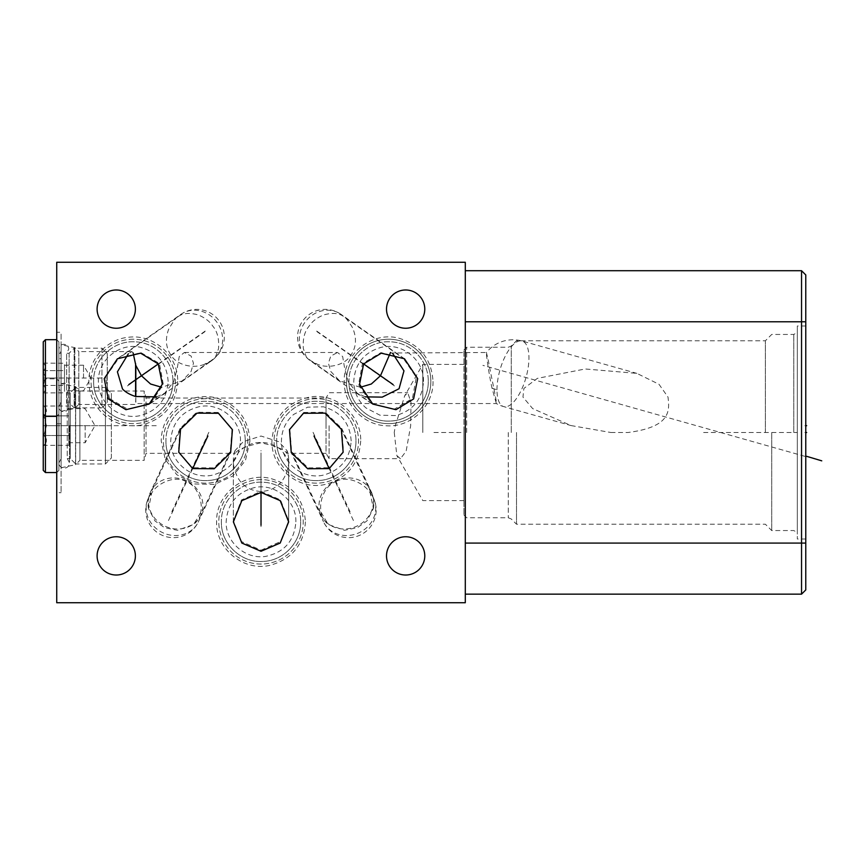 <?xml version="1.0" encoding="UTF-8"?>
<svg xmlns="http://www.w3.org/2000/svg" width="865" height="865" viewBox="0 0 865 865"><rect width="100%" height="100%" fill="white"/><g stroke="black" fill="none" stroke-linecap="round" stroke-linejoin="round"><path stroke-width="0.65" stroke-dasharray="4.33 3.24" d="M56.733 262.268L465.294 262.268L465.294 602.732L56.733 602.732L56.733 262.268M465.294 543.079L465.294 321.78L465.294 543.079L801.541 543.079L801.541 594.158M465.294 270.713L465.294 321.78L465.294 270.713L801.541 270.713L801.541 543.079L805.769 543.079L805.769 589.93M805.769 274.929L805.769 543.079M805.769 432.5L805.769 325.997L805.769 539.003L805.769 432.5L804.872 432.5M797.325 432.5L797.325 325.997L797.325 539.003L797.325 332.398L797.325 532.602L797.325 432.5L703.623 432.5M793.789 432.5L793.789 334.441L793.789 432.5M771.721 432.5L771.721 530.559L771.721 432.5M765.384 432.5L765.384 340.778L765.384 432.5M610.831 432.5L628.033 432.5C670.267 426.996 669.856 411.524 667.996 397.078L659 384.287L636.856 373.366L585.183 368.977L537.37 378.373L523.876 388.45L522.957 397.078L532.656 408.583L571.051 425.569L610.831 432.5M516.502 432.5L516.502 524.222L516.502 432.5M466.657 432.5L466.657 347.243L466.657 432.5M463.932 432.5L463.932 515.032L463.932 349.968L463.932 500.597L463.932 432.5L430.986 432.5M422.801 432.5L422.801 364.403L422.801 432.5M394.245 432.5L396.884 455.704L400.506 458.645L406.139 451.195L410.67 425.688L411.005 402.42L407.761 392.732L404.744 395.683L395.327 425.688L394.245 432.5M329.111 425.688L329.111 458.645L329.111 425.688M61.091 383.606L61.091 467.77L61.091 383.606L75.525 386.677L79.883 391.034L144.163 391.034L146.044 398.041L146.044 453.336L146.044 398.041L326.04 398.041L326.04 425.688L326.04 398.041L329.111 392.732L407.761 392.732M286.661 453.336L287.039 450.665L278.757 441.691L261.014 436.036L243.27 441.691L234.988 450.665L235.367 453.336C236.815 449.854 245.357 446.34 261.014 442.793C276.67 446.34 285.223 449.854 286.661 453.336L326.04 453.336L326.04 425.688L326.04 453.336L329.111 458.645L400.506 458.645M61.091 467.77L75.525 464.7L75.525 386.677L75.525 464.7L79.883 460.353L79.883 391.034L79.883 460.353L144.163 460.353L144.163 391.034L144.163 460.353L146.044 453.336L235.367 453.336M288.575 462.094L288.661 462.105A27.648 27.648 0 0 1 288.661 462.353A27.648 25.982 180 0 0 288.661 462.094L288.586 464.321C285.58 481.448 276.389 490.509 261.014 491.515C245.638 490.509 236.448 481.448 233.453 464.321L233.463 462.094C232.35 462.343 234.361 458.688 239.519 451.13C246.612 444.978 253.78 442.123 261.014 442.588C267.782 442.22 274.529 444.675 281.255 449.951C287.44 458.093 289.883 462.148 288.575 462.094A27.648 25.982 0 0 0 288.661 459.996A27.648 25.982 0 0 0 287.267 451.865M261.014 550.194L280.563 541.577L288.661 520.773L280.563 499.97L261.014 491.352L241.465 499.97L233.366 520.773L241.465 541.577L261.014 550.194M233.366 521.844L233.366 462.353A27.648 27.648 0 0 1 233.366 462.105L233.366 462.094A27.648 25.982 0 0 0 233.366 462.353A27.648 25.982 0 0 0 233.453 464.321M61.091 358.683L61.091 492.693L61.091 358.683L56.733 358.683L56.733 492.693L61.091 492.693M56.733 492.693L56.733 358.683M56.733 332.268L56.733 423.785L56.733 332.268L61.091 332.268L61.091 423.785L61.091 332.268M405.642 289.98A19.138 19.138 0 0 0 386.514 309.119A19.138 19.138 0 0 0 405.642 328.246A19.138 19.138 0 0 0 424.78 309.119A19.138 19.138 0 0 0 405.642 289.98M405.642 536.754A19.138 19.138 0 0 0 386.514 555.881A19.138 19.138 0 0 0 405.642 575.02A19.138 19.138 0 0 0 424.78 555.881A19.138 19.138 0 0 0 405.642 536.754M116.245 536.754A19.138 19.138 0 0 0 97.107 555.881A19.138 19.138 0 0 0 116.245 575.02A19.138 19.138 0 0 0 135.383 555.881A19.138 19.138 0 0 0 116.245 536.754M116.245 289.98A19.138 19.138 0 0 0 97.107 309.119A19.138 19.138 0 0 0 116.245 328.246A19.138 19.138 0 0 0 135.383 309.119A19.138 19.138 0 0 0 116.245 289.98M261.014 479.621A42.223 42.223 0 0 0 218.791 521.844A42.223 42.223 0 0 0 261.014 564.056A42.223 42.223 0 0 0 303.237 521.844A42.223 42.223 0 0 0 261.014 479.621A42.223 42.223 0 0 0 218.791 521.844A42.223 42.223 0 0 0 261.014 564.056A42.223 42.223 0 0 0 303.237 521.844A42.223 42.223 0 0 0 261.014 479.621M316.309 398.722A42.223 42.223 0 0 0 274.086 440.945A42.223 42.223 0 0 0 316.309 483.157A42.223 42.223 0 0 0 358.521 440.945A42.223 42.223 0 0 0 316.309 398.722A42.223 42.223 0 0 0 274.086 440.945A42.223 42.223 0 0 0 316.309 483.157A42.223 42.223 0 0 0 358.521 440.945A42.223 42.223 0 0 0 316.309 398.722M205.589 398.722A42.223 42.223 0 0 0 163.366 440.945A42.223 42.223 0 0 0 205.589 483.157A42.223 42.223 0 0 0 247.801 440.945A42.223 42.223 0 0 0 205.589 398.722A42.223 42.223 0 0 0 163.366 440.945A42.223 42.223 0 0 0 205.589 483.157A42.223 42.223 0 0 0 247.801 440.945A42.223 42.223 0 0 0 205.589 398.722M133.275 339.21A42.223 42.223 0 0 0 91.052 381.433A42.223 42.223 0 0 0 133.275 423.645A42.223 42.223 0 0 0 175.487 381.433A42.223 42.223 0 0 0 133.275 339.21A42.223 42.223 0 0 0 91.052 381.433A42.223 42.223 0 0 0 133.275 423.645A42.223 42.223 0 0 0 175.487 381.433A42.223 42.223 0 0 0 133.275 339.21M388.623 339.21A42.223 42.223 0 0 0 346.4 381.433A42.223 42.223 0 0 0 388.623 423.645A42.223 42.223 0 0 0 430.846 381.433A42.223 42.223 0 0 0 388.623 339.21A42.223 42.223 0 0 1 430.846 381.433A42.223 42.223 0 0 1 388.623 423.645A42.223 42.223 0 0 1 346.4 381.433A42.223 42.223 0 0 1 388.623 339.21M303.777 412.443L289.84 428.802L291.613 451.768L308.07 467.9L329.565 467.738L343.502 451.379L341.729 428.402L325.272 412.281L303.777 412.443M335.988 481.513C347.514 474.982 364.911 483.513 370.177 493.072L373.388 508.577L366.911 520.935L357.483 527.607L344.475 530.31L328.181 524.406L321.326 512.653C318.579 503.268 323.878 486.098 335.361 481.805L335.631 480.745A27.648 25.053 155 0 0 321.164 515.14A27.648 25.053 155 0 0 356.802 526.169A27.648 25.053 -25 0 0 371.269 491.774A27.648 25.053 -25 0 0 335.631 480.745M218.121 412.443L196.625 412.281L180.169 428.402L178.395 451.379L192.333 467.738L213.828 467.9L230.285 451.768L232.058 428.802L218.121 412.443M200.572 512.653L193.717 524.406L177.444 530.31L164.415 527.607L154.986 520.935L148.51 508.577L151.721 493.072C156.987 483.513 174.384 474.982 185.91 481.513L186.537 481.805C198.009 486.098 203.307 503.257 200.572 512.653A27.648 25.053 -155 0 1 198.431 521.692A27.648 25.053 -155 0 1 162.793 532.721A27.648 25.053 25 0 1 148.326 498.327A27.648 27.648 0 0 0 161.701 535.067A27.648 27.648 0 0 0 198.431 521.692L230.641 452.622M109.466 398.506L127.998 409.394L150.315 403.652L163.334 384.644L159.441 363.505L140.909 352.617L118.602 358.359L105.573 377.367L109.466 398.506M204.454 364.262C193.522 368.998 176.979 365.203 171.108 355.342L170.924 355.072C165.864 347.622 165.096 339.069 168.599 329.381C173.378 321.034 176.417 316.904 177.736 316.979A27.648 25.053 55 0 1 180.828 314.384A27.648 25.053 55 0 1 217.212 322.656A27.648 25.053 -125 0 1 215.493 357.202L210.909 360.824L204.454 364.262A27.648 25.053 55 0 0 211.179 361.04A27.648 25.053 55 0 0 215.45 357.159L218.521 348.725C219.267 339.015 217.364 331.49 212.801 326.148C209.827 321.521 205.005 317.779 198.345 314.946C189.143 312.427 182.277 313.108 177.736 316.979L118.602 358.359M156.619 396.862L164.685 393.186L173.703 381.757L177.314 367.895L179.228 356.564L184.364 352.488L191.1 356.056L193.479 363.257L191.1 371.463L182.234 380.903L161.571 387.25M133.134 352.942L131.945 351.601L128.366 353.763M61.091 344.724L61.091 411.318L61.091 344.724L74.844 347.654L78.802 351.601L78.802 404.442L135.589 404.442L135.827 396.192L135.827 403.555L496.348 403.544A34.049 34.049 0 0 0 503.733 406.604A34.049 13.559 -74.3 0 0 520.308 392.159A34.049 13.559 -74.3 0 0 528.947 357.905A34.049 13.559 105.7 0 0 522.201 341.059A34.049 34.049 0 0 0 486.422 352.498L488.466 361.3C490.747 373.94 497.602 405.469 496.38 403.555L491.98 388.039C488.476 371.853 485.86 351.72 486.444 352.488L389.574 353.028M184.364 352.488L337.534 352.488L342.67 356.564L344.584 367.895L348.184 381.757L357.202 393.186L365.279 396.862M360.327 387.25L339.664 380.903L330.787 371.463L328.408 363.257L330.798 356.056L337.534 352.488M392.786 353.59L390.504 352.488M404.485 358.78L341.07 314.384A27.648 25.053 125 0 1 344.151 316.979C345.308 317.066 348.087 320.591 352.466 327.554C356.899 337.782 356.402 346.952 350.974 355.072L350.779 355.342C344.919 365.203 328.365 368.998 317.444 364.262L310.989 360.824L306.394 357.202L303.366 348.703C302.631 338.993 304.534 331.479 309.086 326.148C312.038 321.542 316.85 317.812 323.521 314.957C332.733 312.427 339.61 313.098 344.151 316.979L403.295 358.359L380.978 352.617L362.446 363.505L358.553 384.644L371.582 403.652L393.889 409.394L412.421 398.506L416.314 377.367L403.295 358.359M371.582 403.652L310.719 361.04A27.648 27.648 0 0 1 306.351 357.245A27.648 27.648 0 0 1 303.723 319.628A27.648 27.648 0 0 1 341.07 314.384A27.648 25.053 125 0 0 304.685 322.656A27.648 25.053 -55 0 0 306.394 357.202L306.448 357.159A27.648 25.053 125 0 0 310.719 361.04A27.648 25.053 125 0 0 317.444 364.262M61.091 411.318L74.844 408.399L74.844 347.654L74.844 408.399L78.802 404.442L78.802 351.601L131.945 351.601M56.733 423.785L61.091 423.785M43.25 470.365L43.25 341.87M43.25 425.688L43.25 445.918L43.25 425.688L111.347 425.688M45.434 472.539L45.434 339.686M56.733 425.688L56.733 472.539L56.733 378.838L56.733 425.688L45.434 425.688L56.733 425.688M58.907 392.872L61.188 392.872L61.188 458.515L61.188 392.872L58.907 388.515L58.907 470.365L58.907 381.022L58.907 462.872C58.42 468.549 68.454 471.122 69.535 462.872L67.254 458.515L67.254 392.872L67.254 458.515L70.216 458.515L70.216 392.872L67.254 392.872L69.535 388.515C70.022 383 60.139 380.07 58.907 388.515L58.907 462.872L61.188 458.515L58.907 458.515L58.907 392.872L58.907 458.515M70.216 392.872L70.216 458.515L75.666 463.964L75.666 387.423L70.216 392.872M75.666 387.423L75.666 463.964L105.422 463.964L105.422 387.423L75.666 387.423M105.422 387.423L105.422 463.964L111.347 458.039L111.347 393.348L105.422 387.423M111.347 393.348L111.347 458.039M46.451 425.688L43.812 415.86C47.348 412.583 47.348 409.307 43.812 406.031C47.348 409.307 47.348 412.583 43.812 415.86L46.451 425.688L43.812 435.517C47.348 438.793 47.348 442.069 43.812 445.345C47.348 442.069 47.348 438.793 43.812 435.517L46.451 425.688M43.812 415.86L68.854 415.86L68.854 435.517L68.854 410.951L68.854 415.86L43.812 415.86M43.812 435.517L68.854 435.517L68.854 440.436L68.854 435.517L43.812 435.517M43.25 405.469L43.812 406.031L68.854 406.031L68.854 410.951L68.854 406.031M43.25 445.918L43.812 445.345L68.854 445.345L68.854 440.436L68.854 445.345M68.854 410.951L68.854 425.688L68.854 410.951M68.854 440.436L68.854 425.688L68.854 440.436M85.17 425.688L85.17 442.718L85.17 425.688M43.25 378.027L43.25 363.116L43.25 392.937L43.25 378.027L107.26 378.027M56.733 378.027L56.733 339.686L56.733 378.027L45.434 378.027L56.733 378.027M58.907 353.234L61.004 353.234L61.004 402.809L61.004 353.234L58.907 349.222L58.907 414.184L58.907 341.87L58.907 406.831C58.442 411.956 67.578 414.573 68.713 406.831L66.627 402.809L66.627 353.234L66.627 402.809L69.124 402.809L69.124 353.234L66.627 353.234L68.713 349.222C69.157 344.119 60.042 341.437 58.907 349.222L58.907 406.831L61.004 402.809L58.907 402.809L58.907 353.234L58.907 402.809M69.124 353.234L69.124 402.809L74.163 407.848L74.163 348.195L69.124 353.234M74.163 348.195L74.163 407.848L101.951 407.848L101.951 348.195L74.163 348.195M101.951 348.195L101.951 407.848L107.26 402.539L107.26 353.515L101.951 348.195M107.26 353.515L107.26 402.539M45.358 378.027L43.38 370.631C46.04 368.166 46.04 365.711 43.38 363.246C46.04 365.711 46.04 368.166 43.38 370.631L45.358 378.027L43.38 385.412C46.04 387.877 46.04 390.342 43.38 392.807C46.04 390.342 46.04 387.877 43.38 385.412L45.358 378.027M43.38 370.631L64.497 370.631L64.497 385.412L64.497 366.933L64.497 370.631L43.38 370.631M43.38 385.412L64.497 385.412L64.497 389.109L64.497 385.412L43.38 385.412M43.25 363.116L64.497 363.246L64.497 366.933L64.497 363.246M43.25 392.937L64.497 392.807L64.497 389.109L64.497 392.807M64.497 366.933L64.497 378.027L64.497 366.933M64.497 389.109L64.497 378.027L64.497 389.109M83.527 378.027L83.527 365.225L83.527 378.027M57.62 425.688L55.847 425.688L57.62 425.688M61.091 425.688L158.836 425.688M57.62 378.027L55.847 378.027L57.62 378.027M56.733 512.848L56.733 508.761M261.014 492.423L261.014 452.903M329.197 468.592L353.45 520.6M192.69 468.592L168.437 520.6M158.263 363.938L206.259 330.322M363.635 363.938L315.639 330.322M804.872 425.688L805.769 425.688M804.872 456.331L482.897 365.365M261.014 526.644L261.014 450.546M313.054 432.327L351.158 514.048M208.843 432.327L170.74 514.048M127.447 385.92L204.897 331.684M394.451 385.92L317.001 331.684M201.037 602.732C236.091 602.732 236.091 602.732 201.037 602.732C165.983 602.732 165.983 602.732 201.037 602.732M192.722 602.732L184.559 602.732M205.567 602.732L197.393 602.732M218.402 602.732L210.238 602.732M242.924 602.732L235.918 602.732M249.92 602.732L254.591 602.732M251.088 602.732L253.423 602.732M264.712 602.732L257.705 602.732L264.712 602.732M274.832 602.732L269.383 602.732M286.888 602.732L279.882 602.732M291.559 602.732L298.566 602.732M303.237 602.732L306.74 602.732M325.802 602.732L319.964 602.732L325.802 602.732M330.473 602.732L337.469 602.732M261.598 602.732L258.094 602.732M270.94 602.732L276.778 602.732M199.339 602.732L193.111 602.732L199.339 602.732M202.453 602.732L210.628 602.732L202.453 602.732M226.576 602.732L217.245 602.732M218.791 602.732L225.019 602.732M231.247 602.732L240.589 602.732M296.23 602.732L304.404 602.732L296.23 602.732M318.017 602.732L311.011 602.732L318.017 602.732M315.682 602.732L311.011 602.732M322.688 602.732L328.916 602.732L322.688 602.732M124.83 602.732L135.037 602.732M201.361 602.732L208.519 602.732M256.797 602.732L264.96 602.732L256.797 602.732M322.299 602.732L312.081 602.732M314.125 602.732L320.255 602.732M383.584 602.732L393.802 602.732M491.98 388.039A34.049 18.046 0 0 0 496.975 389.758A34.049 13.559 -74.3 0 0 503.733 406.604L571.051 425.569M511.269 432.5L511.269 346.011L511.269 432.5M508.285 432.5L508.285 517.757L508.285 432.5M233.463 462.094A27.648 25.982 180 0 1 233.366 459.996A27.648 25.982 180 0 1 234.761 451.865M370.177 493.072A27.648 25.053 155 0 1 373.572 498.327A27.648 25.053 155 0 1 359.105 532.721A27.648 25.053 -25 0 1 323.456 521.692A27.648 27.648 0 0 0 360.197 535.067A27.648 27.648 0 0 0 373.572 498.327L341.361 429.256M321.326 512.653A27.648 25.053 -25 0 0 323.456 521.692L291.246 452.622M186.267 480.745A27.648 25.053 -155 0 0 150.618 491.774A27.648 25.053 -155 0 0 165.085 526.169A27.648 25.053 25 0 0 200.734 515.14A27.648 25.053 25 0 0 186.267 480.745L185.91 481.513M151.721 493.072A27.648 25.053 25 0 0 148.326 498.327L180.526 429.256M496.975 389.758A34.049 13.559 105.7 0 1 505.614 355.504A34.049 13.559 105.7 0 1 522.201 341.059L636.856 373.366M288.586 464.321A27.648 25.982 180 0 0 288.661 462.353L288.661 521.844M805.769 321.78L465.294 321.78M300.642 521.844C301.139 542.333 283.385 560.942 262.895 561.428C241.086 563.072 220.78 543.707 221.386 521.844C220.78 543.707 241.086 563.072 262.895 561.428C283.385 560.942 301.139 542.333 300.642 521.844C301.139 501.354 283.385 482.735 262.895 482.248C241.086 480.605 220.78 499.97 221.386 521.844C220.78 499.97 241.086 480.605 262.895 482.248C283.385 482.735 301.139 501.354 300.642 521.844M355.937 440.945C356.434 461.434 338.68 480.043 318.19 480.529C296.371 482.173 276.076 462.818 276.681 440.945C276.076 462.818 296.371 482.173 318.19 480.529C338.68 480.043 356.434 461.434 355.937 440.945C356.434 420.455 338.68 401.847 318.19 401.36C296.371 399.716 276.076 419.071 276.681 440.945C276.076 419.071 296.371 399.716 318.19 401.36C338.68 401.847 356.434 420.455 355.937 440.945M245.217 440.945C245.703 461.434 227.96 480.043 207.47 480.529C185.651 482.173 165.356 462.818 165.95 440.945C165.356 462.818 185.651 482.173 207.47 480.529C227.96 480.043 245.703 461.434 245.217 440.945C245.703 420.455 227.96 401.847 207.47 401.36C185.651 399.716 165.356 419.071 165.95 440.945C165.356 419.071 185.651 399.716 207.47 401.36C227.96 401.847 245.703 420.455 245.217 440.945M172.903 381.433C173.389 401.922 155.646 420.531 135.156 421.017C113.337 422.661 93.031 403.295 93.636 381.433C93.031 403.295 113.337 422.661 135.156 421.017C155.646 420.531 173.389 401.922 172.903 381.433C173.389 360.943 155.646 342.324 135.156 341.848C113.337 340.204 93.031 359.559 93.636 381.433C93.031 359.559 113.337 340.204 135.156 341.848C155.646 342.324 173.389 360.943 172.903 381.433M428.251 381.433C428.748 401.922 410.994 420.531 390.504 421.017C368.695 422.661 348.39 403.295 348.995 381.433C348.39 403.295 368.695 422.661 390.504 421.017C410.994 420.531 428.748 401.922 428.251 381.433C428.748 360.943 410.994 342.324 390.504 341.848C368.695 340.204 348.39 359.559 348.995 381.433C348.39 359.559 368.695 340.204 390.504 341.848C410.994 342.324 428.748 360.943 428.251 381.433M805.769 325.997L797.325 325.997M805.769 539.003L797.325 539.003M463.932 349.968L466.657 347.243L508.285 347.243L511.269 346.011L516.502 340.778L765.384 340.778L771.721 334.441L793.789 334.441L797.325 332.398M463.932 515.032L466.657 517.757L508.285 517.757L511.269 518.989L516.502 524.222L765.384 524.222L771.721 530.559L793.789 530.559L797.325 532.602M463.932 364.403L422.801 364.403L404.744 395.683M463.932 500.597L422.801 500.597L396.884 455.704M288.661 520.773L288.661 459.996A27.648 27.648 0 0 0 287.039 450.665M234.988 450.665A27.648 27.648 0 0 0 233.366 459.996L233.366 520.773M291.613 451.768L321.164 515.14A27.648 27.648 0 0 0 328.181 524.406M341.729 428.402L371.269 491.774A27.648 27.648 0 0 1 373.388 508.577M180.169 428.402L150.618 491.774A27.648 27.648 0 0 0 148.51 508.577M230.285 451.768L200.734 515.14A27.648 27.648 0 0 1 193.717 524.406M150.315 403.652L211.179 361.04A27.648 27.648 0 0 0 215.536 357.245A27.648 27.648 0 0 0 218.164 319.628A27.648 27.648 0 0 0 180.828 314.384L117.413 358.78M149.126 404.074L164.685 393.186M182.234 380.903L210.909 360.824M372.761 404.074L357.202 393.186M339.664 380.903L310.989 360.824M43.25 381.022L45.434 378.838L56.733 378.838L58.907 381.022M58.907 470.365L56.733 472.539M69.535 425.688L69.535 462.872L69.535 425.688M68.854 408.669L85.17 408.669L94.999 425.688L85.17 442.718L68.854 442.718M58.907 414.184L56.733 416.357M58.907 341.87L56.733 339.686M68.713 378.027L68.713 406.831L68.713 378.027M64.497 365.225L83.527 365.225L90.912 378.027L83.527 390.829L64.497 390.829M305.41 521.844C303.864 544.669 292.067 559.168 270.021 565.31C243.649 571.711 215.699 548.961 216.618 521.844C215.677 494.445 244.179 471.62 270.702 478.507C292.359 484.876 303.929 499.31 305.41 521.844M295.873 521.844C296.576 500.749 275.059 482.951 254.483 487.59C236.869 492.25 227.419 503.657 226.154 521.844C225.527 542.096 245.368 559.579 265.382 556.433C284.207 552.53 294.37 541.003 295.873 521.844M360.705 440.945C359.159 463.781 347.352 478.269 325.305 484.422C298.944 490.812 270.994 468.062 271.913 440.945C273.751 416.854 286.466 402.203 310.048 396.992C335.739 392.505 361.516 414.886 360.705 440.945M351.168 440.945C349.957 423.017 340.691 411.632 323.38 406.799L307.637 407.177L293.668 414.432C285.72 421.482 281.644 430.327 281.439 440.945C280.703 462.451 303.085 480.378 323.91 474.971C340.918 469.976 350.011 458.634 351.168 440.945M249.985 440.945L245.455 460.472L232.793 476.02L214.585 484.422L194.549 483.946L176.752 474.701L165.269 459.531L161.193 440.945C161.452 427.418 166.642 416.162 176.752 407.188C187.867 398.116 200.475 394.873 214.585 397.468C236.632 403.62 248.428 418.109 249.985 440.945M240.448 440.945C241.13 420.066 220.045 402.344 199.588 406.604C181.672 411.07 172.049 422.52 170.719 440.945C170.005 462.245 191.944 480.107 212.66 475.08C229.971 470.257 239.237 458.872 240.448 440.945M177.671 381.433C176.114 404.269 164.318 418.757 142.271 424.91C128.161 427.494 115.553 424.261 104.438 415.189C94.317 406.204 89.138 394.959 88.868 381.433C88.392 359.472 106.525 339.231 128.398 337.296C153.689 333.739 178.439 355.893 177.671 381.433M168.134 381.433C166.913 363.495 157.657 352.12 140.335 347.287C119.63 342.27 97.691 360.132 98.405 381.433C97.669 402.939 120.051 420.866 140.876 415.449C157.884 410.464 166.967 399.122 168.134 381.433M433.019 381.433C433.7 405.923 410.962 427.602 386.536 425.775C363.57 425.245 343.675 404.398 344.227 381.433C343.232 353.504 372.858 330.517 399.662 338.431C420.541 345.189 431.667 359.526 433.019 381.433M423.482 381.433C424.228 359.927 401.847 341.989 381.022 347.406C364.014 352.401 354.92 363.743 353.763 381.433C353.958 392.05 358.034 400.884 365.982 407.945L379.951 415.2L395.694 415.568C413.005 410.745 422.271 399.36 423.482 381.433"/><path stroke-width="1.3" d="M465.294 262.268L56.733 262.268L56.733 602.732L465.294 602.732L465.294 262.268M805.769 274.929L801.541 270.713L805.769 274.929L805.769 589.93L801.541 594.158L465.294 594.158L801.541 594.158L801.541 270.713L465.294 270.713M386.514 555.881A19.138 19.138 0 0 1 405.642 536.754A19.138 19.138 0 0 1 424.78 555.881A19.138 19.138 0 0 1 405.642 575.02A19.138 19.138 0 0 1 386.514 555.881M97.107 555.881A19.138 19.138 0 0 1 116.245 536.754A19.138 19.138 0 0 1 135.383 555.881A19.138 19.138 0 0 1 116.245 575.02A19.138 19.138 0 0 1 97.107 555.881M97.107 309.119A19.138 19.138 0 0 1 116.245 289.98A19.138 19.138 0 0 1 135.383 309.119A19.138 19.138 0 0 1 116.245 328.246A19.138 19.138 0 0 1 97.107 309.119M261.014 551.264L241.843 543.047L233.366 521.844L241.843 500.64L261.014 492.423L280.184 500.64L288.661 521.844L280.184 543.047L261.014 551.264M303.42 413.297L324.905 413.135L341.361 429.256L343.135 452.233L329.197 468.592L307.702 468.754L291.246 452.622L289.472 429.656L303.42 413.297M218.477 413.297L232.415 429.656L230.641 452.622L214.185 468.754L192.69 468.592L178.752 452.233L180.526 429.256L196.982 413.135L218.477 413.297M108.287 398.927L104.2 378.654L117.413 358.78L140.606 353.169L158.263 363.938L162.339 384.201L149.126 404.074L125.933 409.686L108.287 398.927M413.611 398.927L395.965 409.686L372.761 404.074L359.559 384.201L363.635 363.938L381.281 353.169L404.485 358.78L417.687 378.654L413.611 398.927M386.514 309.119A19.138 19.138 0 0 1 405.642 289.98A19.138 19.138 0 0 1 424.78 309.119A19.138 19.138 0 0 1 405.642 328.246A19.138 19.138 0 0 1 386.514 309.119M128.366 353.763L117.413 371.82L122.506 388.969C125.468 392.159 129.826 394.667 135.589 396.494L156.619 396.862M161.571 387.25L150.575 384.017L141.406 375.734L135.827 365.43L133.134 352.942M135.827 396.192L135.827 365.43M390.504 352.488L380.481 375.734L371.312 384.017L360.327 387.25M365.279 396.862L382.233 397.132L399.057 388.731L403.966 370.847L392.786 353.59M135.589 363.549L135.589 396.494M805.769 589.93L801.541 594.158M43.25 414.184L45.434 416.357L45.434 339.686L43.25 341.87L43.25 470.365L45.434 472.539L56.733 472.539M56.733 416.357L45.434 416.357L45.434 472.539M261.014 525.282L261.014 492.423M314.006 436.003L329.197 468.592M207.892 436.003L192.69 468.592M128.809 384.557L158.263 363.938M393.088 384.557L363.635 363.938M805.769 432.5L806.667 432.5M805.769 425.688L806.667 425.688M821.75 460.84L806.667 456.331M805.769 543.079L465.294 543.079M805.769 321.78L465.294 321.78M45.434 339.686L56.733 339.686"/></g></svg>
